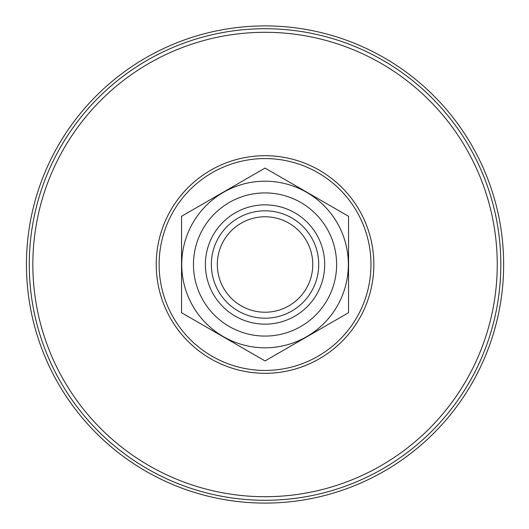 <?xml version="1.0" encoding="UTF-8"?>
<svg xmlns="http://www.w3.org/2000/svg" width="529" height="529" viewBox="0 0 529 529"><rect width="100%" height="100%" fill="white"/><g stroke="black" fill="none" stroke-linecap="round" stroke-linejoin="round"><path stroke-width="0.79" d="M26.45 264.5A238.592 238.592 0 0 1 384.345 57.873A238.592 238.592 0 0 1 384.345 471.127A238.592 238.592 0 0 1 26.45 264.5M211.362 264.5A53.687 53.687 0 0 0 265.042 318.187A53.687 53.687 0 0 0 318.729 264.5A53.687 53.687 0 0 0 265.042 210.813A53.687 53.687 0 0 0 211.362 264.5M217.326 264.5A47.716 47.716 0 0 0 288.907 305.828A47.716 47.716 0 0 0 288.907 223.172A47.716 47.716 0 0 0 217.326 264.5M193.469 264.5A71.58 71.58 0 0 0 265.042 336.08A71.58 71.58 0 0 0 336.623 264.5A71.58 71.58 0 0 0 265.042 192.92A71.58 71.58 0 0 0 193.469 264.5M205.397 264.5A59.651 59.651 0 0 0 294.871 316.157A59.651 59.651 0 0 0 294.871 212.843A59.651 59.651 0 0 0 205.397 264.5M265.042 360.93L348.551 312.712L348.551 216.288L265.042 168.07L181.54 216.288L181.54 312.712L265.042 360.93M348.346 264.5A83.304 83.304 0 0 1 223.39 336.642A83.304 83.304 0 0 1 223.39 192.358A83.304 83.304 0 0 1 348.346 264.5M373.844 264.5A108.802 108.802 0 0 1 265.042 373.302A108.802 108.802 0 0 1 156.24 264.5A108.802 108.802 0 0 1 265.042 155.698A108.802 108.802 0 0 1 373.844 264.5M370.981 264.5A105.939 105.939 0 0 0 212.076 172.758A105.939 105.939 0 0 0 212.076 356.242A105.939 105.939 0 0 0 370.981 264.5M500.824 264.5A235.782 235.782 0 0 0 265.042 28.718A235.782 235.782 0 0 0 29.267 264.5A235.782 235.782 0 0 0 265.042 500.282A235.782 235.782 0 0 0 500.824 264.5M497.247 264.5A232.205 232.205 0 0 1 265.042 496.705A232.205 232.205 0 0 1 32.844 264.5A232.205 232.205 0 0 1 265.042 32.295A232.205 232.205 0 0 1 497.247 264.5"/></g></svg>
